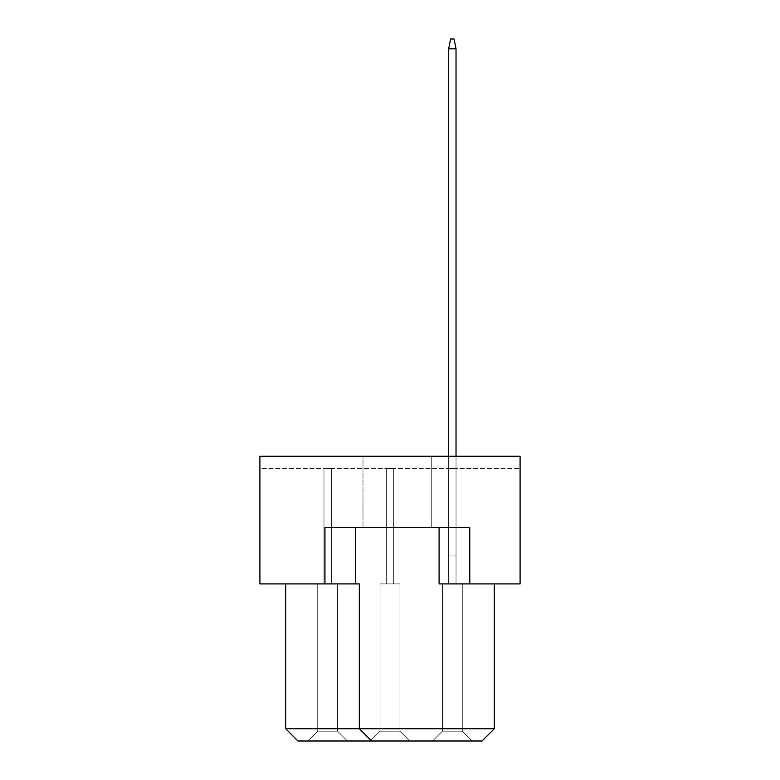 <?xml version="1.0" encoding="UTF-8"?>
<svg xmlns="http://www.w3.org/2000/svg" width="780" height="780" viewBox="0 0 780 780"><rect width="100%" height="100%" fill="white"/><g stroke="black" fill="none" stroke-linecap="round" stroke-linejoin="round"><path stroke-width="0.58" stroke-dasharray="3.9 2.92" d="M431.73 456.271L431.73 527.456L363.002 527.456L431.73 527.456L363.002 527.456L431.73 527.456L431.73 456.271L363.002 456.271L363.002 527.456L363.002 456.271L431.73 456.271M456.027 468.546L456.027 583.908L448.666 583.908L456.027 583.908L448.666 583.908L456.027 583.908L448.666 583.908L456.027 583.908L448.666 583.908L456.027 583.908L448.666 583.908L456.027 583.908L448.666 583.908L456.027 583.908L448.666 583.908L456.027 583.908L448.666 583.908L456.027 583.908L448.666 583.908L456.027 583.908L448.666 583.908L456.027 583.908L448.666 583.908L456.027 583.908L448.666 583.908L456.027 583.908L448.666 583.908L456.027 583.908L448.666 583.908L456.027 583.908L448.666 583.908L456.027 583.908L448.666 583.908L456.027 583.908L456.027 468.546L448.666 468.546L456.027 468.546L456.027 583.908L456.027 468.546L448.666 468.546L448.666 583.908L448.666 468.546L456.027 468.546L456.027 583.908L456.027 468.546L448.666 468.546L448.666 583.908L448.666 468.546L456.027 468.546L456.027 583.908L456.027 468.546L448.666 468.546L448.666 583.908L448.666 468.546L456.027 468.546L456.027 583.908L456.027 468.546L448.666 468.546L448.666 583.908L448.666 468.546L456.027 468.546L456.027 583.908L456.027 468.546L448.666 468.546L448.666 583.908L448.666 468.546L456.027 468.546L456.027 583.908L456.027 468.546L448.666 468.546L448.666 583.908L448.666 468.546L456.027 468.546L456.027 583.908L456.027 468.546L448.666 468.546L448.666 583.908L448.666 468.546L456.027 468.546L456.027 583.908L456.027 468.546L448.666 468.546L448.666 583.908L448.666 468.546L456.027 468.546L456.027 583.908L456.027 468.546L448.666 468.546L448.666 583.908L448.666 468.546L456.027 468.546L456.027 583.908L456.027 468.546L448.666 468.546L448.666 583.908L448.666 468.546L456.027 468.546L456.027 583.908L456.027 468.546L448.666 468.546L448.666 583.908L448.666 468.546L456.027 468.546L456.027 583.908L456.027 468.546L448.666 468.546L448.666 583.908L448.666 468.546L456.027 468.546L456.027 583.908L456.027 468.546L448.666 468.546L448.666 583.908L448.666 468.546L456.027 468.546L456.027 583.908L456.027 468.546L448.666 468.546L448.666 583.908L448.666 468.546L456.027 468.546L456.027 583.908L456.027 468.546L448.666 468.546L448.666 583.908L448.666 468.546L456.027 468.546M393.685 468.546L393.685 583.908L386.315 583.908L393.685 583.908L386.315 583.908L393.685 583.908L386.315 583.908L393.685 583.908L386.315 583.908L393.685 583.908L386.315 583.908L393.685 583.908L386.315 583.908L393.685 583.908L386.315 583.908L393.685 583.908L386.315 583.908L393.685 583.908L386.315 583.908L393.685 583.908L386.315 583.908L393.685 583.908L386.315 583.908L393.685 583.908L386.315 583.908L393.685 583.908L386.315 583.908L393.685 583.908L386.315 583.908L393.685 583.908L386.315 583.908L393.685 583.908L386.315 583.908L393.685 583.908L393.685 468.546L386.315 468.546L393.685 468.546L393.685 583.908L393.685 468.546L386.315 468.546L386.315 583.908L386.315 468.546L393.685 468.546L393.685 583.908L393.685 468.546L386.315 468.546L386.315 583.908L386.315 468.546L393.685 468.546L393.685 583.908L393.685 468.546L386.315 468.546L386.315 583.908L386.315 468.546L393.685 468.546L393.685 583.908L393.685 468.546L386.315 468.546L386.315 583.908L386.315 468.546L393.685 468.546L393.685 583.908L393.685 468.546L386.315 468.546L386.315 583.908L386.315 468.546L393.685 468.546L393.685 583.908L393.685 468.546L386.315 468.546L386.315 583.908L386.315 468.546L393.685 468.546L393.685 583.908L393.685 468.546L386.315 468.546L386.315 583.908L386.315 468.546L393.685 468.546L393.685 583.908L393.685 468.546L386.315 468.546L386.315 583.908L386.315 468.546L393.685 468.546L393.685 583.908L393.685 468.546L386.315 468.546L386.315 583.908L386.315 468.546L393.685 468.546L393.685 583.908L393.685 468.546L386.315 468.546L386.315 583.908L386.315 468.546L393.685 468.546L393.685 583.908L393.685 468.546L386.315 468.546L386.315 583.908L386.315 468.546L393.685 468.546L393.685 583.908L393.685 468.546L386.315 468.546L386.315 583.908L386.315 468.546L393.685 468.546L393.685 583.908L393.685 468.546L386.315 468.546L386.315 583.908L386.315 468.546L393.685 468.546L393.685 583.908L393.685 468.546L386.315 468.546L386.315 583.908L386.315 468.546L393.685 468.546L393.685 583.908L393.685 468.546L386.315 468.546L386.315 583.908L386.315 468.546L393.685 468.546M331.334 468.546L331.334 583.908L323.973 583.908L331.334 583.908L323.973 583.908L331.334 583.908L323.973 583.908L331.334 583.908L323.973 583.908L331.334 583.908L323.973 583.908L331.334 583.908L323.973 583.908L331.334 583.908L323.973 583.908L331.334 583.908L323.973 583.908L331.334 583.908L323.973 583.908L331.334 583.908L323.973 583.908L331.334 583.908L323.973 583.908L331.334 583.908L323.973 583.908L331.334 583.908L323.973 583.908L331.334 583.908L323.973 583.908L331.334 583.908L323.973 583.908L331.334 583.908L323.973 583.908L331.334 583.908L331.334 468.546L323.973 468.546L331.334 468.546L331.334 583.908L331.334 468.546L323.973 468.546L323.973 583.908L323.973 468.546L331.334 468.546L331.334 583.908L331.334 468.546L323.973 468.546L323.973 583.908L323.973 468.546L331.334 468.546L331.334 583.908L331.334 468.546L323.973 468.546L323.973 583.908L323.973 468.546L331.334 468.546L331.334 583.908L331.334 468.546L323.973 468.546L323.973 583.908L323.973 468.546L331.334 468.546L331.334 583.908L331.334 468.546L323.973 468.546L323.973 583.908L323.973 468.546L331.334 468.546L331.334 583.908L331.334 468.546L323.973 468.546L323.973 583.908L323.973 468.546L331.334 468.546L331.334 583.908L331.334 468.546L323.973 468.546L323.973 583.908L323.973 468.546L331.334 468.546L331.334 583.908L331.334 468.546L323.973 468.546L323.973 583.908L323.973 468.546L331.334 468.546L331.334 583.908L331.334 468.546L323.973 468.546L323.973 583.908L323.973 468.546L331.334 468.546L331.334 583.908L331.334 468.546L323.973 468.546L323.973 583.908L323.973 468.546L331.334 468.546L331.334 583.908L331.334 468.546L323.973 468.546L323.973 583.908L323.973 468.546L331.334 468.546L331.334 583.908L331.334 468.546L323.973 468.546L323.973 583.908L323.973 468.546L331.334 468.546L331.334 583.908L331.334 468.546L323.973 468.546L323.973 583.908L323.973 468.546L331.334 468.546L331.334 583.908L331.334 468.546L323.973 468.546L323.973 583.908L323.973 468.546L331.334 468.546L331.334 583.908L331.334 468.546L323.973 468.546L323.973 583.908L323.973 468.546L331.334 468.546M448.666 468.546L448.666 583.908L448.666 468.546M386.315 468.546L386.315 583.908L386.315 468.546M323.973 468.546L323.973 583.908L323.973 468.546M469.774 583.908L469.774 527.456L324.958 527.456L355.641 527.456L324.958 527.456L324.958 583.908L259.906 583.908L259.906 456.271L520.094 456.271L520.094 468.546L520.094 456.271L259.906 456.271L259.906 468.546L520.094 468.546L259.906 468.546L259.906 456.271L520.094 456.271L520.094 583.908L439.091 583.908L494.315 583.908L439.091 583.908L439.091 527.456L355.641 527.456L469.774 527.456L469.774 583.908L469.774 527.456L439.091 527.456M494.315 583.908L494.315 728.725L359.317 728.725L359.317 583.908L285.685 583.908L359.317 583.908L324.958 583.908L324.958 527.456L324.958 583.908M285.685 583.908L285.685 728.725L297.95 741L482.05 741L494.315 728.725M355.641 527.456L355.641 583.908M472.105 741L432.588 741L472.105 741L432.588 741L472.105 741L432.588 741L472.105 741L432.588 741L472.105 741L432.588 741L472.105 741L432.588 741L472.105 741L432.588 741L472.105 741L432.588 741L472.105 741L432.588 741L472.105 741L432.588 741L472.105 741L432.588 741L472.105 741L432.588 741L472.105 741L432.588 741L472.105 741L432.588 741L472.105 741L432.588 741L472.105 741L432.588 741L472.105 741L462.286 731.182L442.406 731.182L462.286 731.182L442.406 731.182L462.286 731.182L442.406 731.182L462.286 731.182L442.406 731.182L462.286 731.182L442.406 731.182L462.286 731.182L442.406 731.182L462.286 731.182L442.406 731.182L462.286 731.182L442.406 731.182L462.286 731.182L442.406 731.182L462.286 731.182L442.406 731.182L462.286 731.182L442.406 731.182L462.286 731.182L442.406 731.182L462.286 731.182L442.406 731.182L462.286 731.182L442.406 731.182L462.286 731.182L442.406 731.182L462.286 731.182L442.406 731.182L462.286 731.182L462.286 583.908L442.406 583.908L462.286 583.908L462.286 731.182L462.286 583.908L442.406 583.908L442.406 731.182L432.588 741L442.406 731.182L432.588 741L442.406 731.182L432.588 741L442.406 731.182L432.588 741L442.406 731.182L432.588 741L442.406 731.182L432.588 741L442.406 731.182L432.588 741L442.406 731.182L432.588 741L442.406 731.182L432.588 741L442.406 731.182L432.588 741L442.406 731.182L432.588 741L442.406 731.182L432.588 741L442.406 731.182L432.588 741L442.406 731.182L432.588 741L442.406 731.182L432.588 741L442.406 731.182L432.588 741L442.406 731.182L442.406 583.908L462.286 583.908L462.286 731.182L462.286 583.908L442.406 583.908L442.406 731.182L442.406 583.908L462.286 583.908L462.286 731.182L462.286 583.908L442.406 583.908L442.406 731.182L442.406 583.908L462.286 583.908L462.286 731.182L462.286 583.908L442.406 583.908L442.406 731.182L442.406 583.908L462.286 583.908L462.286 731.182L462.286 583.908L442.406 583.908L442.406 731.182L442.406 583.908L462.286 583.908L462.286 731.182L462.286 583.908L442.406 583.908L442.406 731.182L442.406 583.908L462.286 583.908L462.286 731.182L462.286 583.908L442.406 583.908L442.406 731.182L442.406 583.908L462.286 583.908L462.286 731.182L462.286 583.908L442.406 583.908L442.406 731.182L442.406 583.908L462.286 583.908L462.286 731.182L462.286 583.908L442.406 583.908L442.406 731.182L442.406 583.908L462.286 583.908L462.286 731.182L462.286 583.908L442.406 583.908L442.406 731.182L442.406 583.908L462.286 583.908L462.286 731.182L462.286 583.908L442.406 583.908L442.406 731.182L442.406 583.908L462.286 583.908L462.286 731.182L462.286 583.908L442.406 583.908L442.406 731.182L442.406 583.908L462.286 583.908L462.286 731.182L462.286 583.908L442.406 583.908L442.406 731.182L442.406 583.908L462.286 583.908L462.286 731.182L462.286 583.908L442.406 583.908L442.406 731.182L442.406 583.908L462.286 583.908L462.286 731.182L462.286 583.908L442.406 583.908L442.406 731.182L442.406 583.908L462.286 583.908L462.286 731.182L472.105 741M409.763 741L370.237 741L409.763 741L370.237 741L409.763 741L370.237 741L409.763 741L370.237 741L409.763 741L370.237 741L409.763 741L370.237 741L409.763 741L370.237 741L409.763 741L370.237 741L409.763 741L370.237 741L409.763 741L370.237 741L409.763 741L370.237 741L409.763 741L370.237 741L409.763 741L370.237 741L409.763 741L370.237 741L409.763 741L370.237 741L409.763 741L370.237 741L409.763 741L399.945 731.182L380.055 731.182L399.945 731.182L380.055 731.182L399.945 731.182L380.055 731.182L399.945 731.182L380.055 731.182L399.945 731.182L380.055 731.182L399.945 731.182L380.055 731.182L399.945 731.182L380.055 731.182L399.945 731.182L380.055 731.182L399.945 731.182L380.055 731.182L399.945 731.182L380.055 731.182L399.945 731.182L380.055 731.182L399.945 731.182L380.055 731.182L399.945 731.182L380.055 731.182L399.945 731.182L380.055 731.182L399.945 731.182L380.055 731.182L399.945 731.182L380.055 731.182L399.945 731.182L399.945 583.908L380.055 583.908L399.945 583.908L399.945 731.182L399.945 583.908L380.055 583.908L380.055 731.182L370.237 741L380.055 731.182L370.237 741L380.055 731.182L370.237 741L380.055 731.182L370.237 741L380.055 731.182L370.237 741L380.055 731.182L370.237 741L380.055 731.182L370.237 741L380.055 731.182L370.237 741L380.055 731.182L370.237 741L380.055 731.182L370.237 741L380.055 731.182L370.237 741L380.055 731.182L370.237 741L380.055 731.182L370.237 741L380.055 731.182L370.237 741L380.055 731.182L370.237 741L380.055 731.182L370.237 741L380.055 731.182L380.055 583.908L399.945 583.908L399.945 731.182L399.945 583.908L380.055 583.908L380.055 731.182L380.055 583.908L399.945 583.908L399.945 731.182L399.945 583.908L380.055 583.908L380.055 731.182L380.055 583.908L399.945 583.908L399.945 731.182L399.945 583.908L380.055 583.908L380.055 731.182L380.055 583.908L399.945 583.908L399.945 731.182L399.945 583.908L380.055 583.908L380.055 731.182L380.055 583.908L399.945 583.908L399.945 731.182L399.945 583.908L380.055 583.908L380.055 731.182L380.055 583.908L399.945 583.908L399.945 731.182L399.945 583.908L380.055 583.908L380.055 731.182L380.055 583.908L399.945 583.908L399.945 731.182L399.945 583.908L380.055 583.908L380.055 731.182L380.055 583.908L399.945 583.908L399.945 731.182L399.945 583.908L380.055 583.908L380.055 731.182L380.055 583.908L399.945 583.908L399.945 731.182L399.945 583.908L380.055 583.908L380.055 731.182L380.055 583.908L399.945 583.908L399.945 731.182L399.945 583.908L380.055 583.908L380.055 731.182L380.055 583.908L399.945 583.908L399.945 731.182L399.945 583.908L380.055 583.908L380.055 731.182L380.055 583.908L399.945 583.908L399.945 731.182L399.945 583.908L380.055 583.908L380.055 731.182L380.055 583.908L399.945 583.908L399.945 731.182L399.945 583.908L380.055 583.908L380.055 731.182L380.055 583.908L399.945 583.908L399.945 731.182L399.945 583.908L380.055 583.908L380.055 731.182L380.055 583.908L399.945 583.908L399.945 731.182L409.763 741M347.412 741L307.895 741L347.412 741L307.895 741L347.412 741L307.895 741L347.412 741L307.895 741L347.412 741L307.895 741L347.412 741L307.895 741L347.412 741L307.895 741L347.412 741L307.895 741L347.412 741L307.895 741L347.412 741L307.895 741L347.412 741L307.895 741L347.412 741L307.895 741L347.412 741L307.895 741L347.412 741L307.895 741L347.412 741L307.895 741L347.412 741L307.895 741L347.412 741L337.594 731.182L317.714 731.182L337.594 731.182L317.714 731.182L307.895 741L317.714 731.182L337.594 731.182L317.714 731.182L337.594 731.182L317.714 731.182L337.594 731.182L317.714 731.182L337.594 731.182L317.714 731.182L337.594 731.182L317.714 731.182L337.594 731.182L317.714 731.182L337.594 731.182L317.714 731.182L337.594 731.182L317.714 731.182L337.594 731.182L317.714 731.182L337.594 731.182L317.714 731.182L337.594 731.182L317.714 731.182L337.594 731.182L317.714 731.182L337.594 731.182L317.714 731.182L337.594 731.182L317.714 731.182L337.594 731.182L337.594 583.908L317.714 583.908L337.594 583.908L337.594 731.182L347.412 741L337.594 731.182L337.594 583.908L317.714 583.908L317.714 731.182L307.895 741L317.714 731.182L307.895 741L317.714 731.182L307.895 741L317.714 731.182L307.895 741L317.714 731.182L307.895 741L317.714 731.182L307.895 741L317.714 731.182L307.895 741L317.714 731.182L307.895 741L317.714 731.182L307.895 741L317.714 731.182L307.895 741L317.714 731.182L307.895 741L317.714 731.182L307.895 741L317.714 731.182L307.895 741L317.714 731.182L307.895 741L317.714 731.182L307.895 741L317.714 731.182L317.714 583.908L337.594 583.908L337.594 731.182L337.594 583.908L317.714 583.908L317.714 731.182L317.714 583.908L337.594 583.908L337.594 731.182L337.594 583.908L317.714 583.908L317.714 731.182L317.714 583.908L337.594 583.908L337.594 731.182L337.594 583.908L317.714 583.908L317.714 731.182L317.714 583.908L337.594 583.908L337.594 731.182L337.594 583.908L317.714 583.908L317.714 731.182L317.714 583.908L337.594 583.908L337.594 731.182L337.594 583.908L317.714 583.908L317.714 731.182L317.714 583.908L337.594 583.908L337.594 731.182L337.594 583.908L317.714 583.908L317.714 731.182L317.714 583.908L337.594 583.908L337.594 731.182L337.594 583.908L317.714 583.908L317.714 731.182L317.714 583.908L337.594 583.908L337.594 731.182L337.594 583.908L317.714 583.908L317.714 731.182L317.714 583.908L337.594 583.908L337.594 731.182L337.594 583.908L317.714 583.908L317.714 731.182L317.714 583.908L337.594 583.908L337.594 731.182L337.594 583.908L317.714 583.908L317.714 731.182L317.714 583.908L337.594 583.908L337.594 731.182L337.594 583.908L317.714 583.908L317.714 731.182L317.714 583.908L337.594 583.908L337.594 731.182L337.594 583.908L317.714 583.908L317.714 731.182L317.714 583.908L337.594 583.908L337.594 731.182L337.594 583.908L317.714 583.908L317.714 731.182L317.714 583.908L337.594 583.908L337.594 731.182L337.594 583.908L317.714 583.908L317.714 731.182L317.714 583.908L337.594 583.908L337.594 731.182L347.412 741M371.592 741L359.317 728.725L371.592 741L359.317 728.725L359.317 583.908L359.317 728.725L285.685 728.725M317.714 583.908L317.714 731.182L317.714 583.908M380.055 583.908L380.055 731.182L380.055 583.908M442.406 583.908L442.406 731.182L442.406 583.908M448.666 48.818L450.625 39L448.666 48.818L450.625 39L454.067 39L456.027 48.818L456.027 555.925L448.666 555.925L456.027 555.925L448.666 555.925L448.666 48.818L450.625 39L448.666 48.818L456.027 48.818L454.067 39L456.027 48.818L456.027 555.925L448.666 555.925L448.666 48.818L456.027 48.818L454.067 39L450.625 39L448.666 48.818L450.625 39L454.067 39L456.027 48.818L454.067 39L456.027 48.818L456.027 555.925L448.666 555.925L456.027 555.925L448.666 555.925L448.666 48.818L456.027 48.818L448.666 48.818L450.625 39L448.666 48.818L456.027 48.818L456.027 555.925L448.666 555.925L456.027 555.925L448.666 555.925L448.666 48.818L456.027 48.818L448.666 48.818L448.666 555.925L448.666 48.818L448.666 555.925L456.027 555.925L456.027 48.818L448.666 48.818L448.666 555.925L456.027 555.925L456.027 48.818L456.027 555.925L456.027 48.818L454.067 39L450.625 39L454.067 39L450.625 39L448.666 48.818L456.027 48.818L454.067 39L450.625 39L448.666 48.818L448.666 555.925L448.666 48.818L456.027 48.818L448.666 48.818L448.666 555.925L456.027 555.925L456.027 48.818L456.027 555.925L456.027 48.818L454.067 39L450.625 39L454.067 39L450.625 39L448.666 48.818L456.027 48.818L454.067 39L450.625 39L448.666 48.818L448.666 555.925L456.027 555.925L456.027 48.818L448.666 48.818L456.027 48.818L456.027 555.925L456.027 48.818L454.067 39L450.625 39L454.067 39L450.625 39L448.666 48.818L448.666 555.925L448.666 48.818L456.027 48.818L454.067 39L450.625 39L448.666 48.818L448.666 555.925L456.027 555.925L456.027 456.271M456.027 48.818L454.067 39L456.027 48.818L456.027 555.925L448.666 555.925L448.666 456.271"/><path stroke-width="1.17" d="M439.091 527.456L439.091 583.908L520.094 583.908L520.094 456.271L259.906 456.271L259.906 583.908L359.317 583.908L359.317 728.725L494.315 728.725L494.315 583.908M324.958 583.908L324.958 527.456L469.774 527.456L469.774 583.908M285.685 583.908L285.685 728.725L359.317 728.725L371.592 741L297.95 741L285.685 728.725M355.641 527.456L355.641 583.908M494.315 728.725L482.05 741L371.592 741M456.027 456.271L456.027 48.818L448.666 48.818L448.666 456.271M448.666 48.818L450.625 39L454.067 39L456.027 48.818"/></g></svg>
